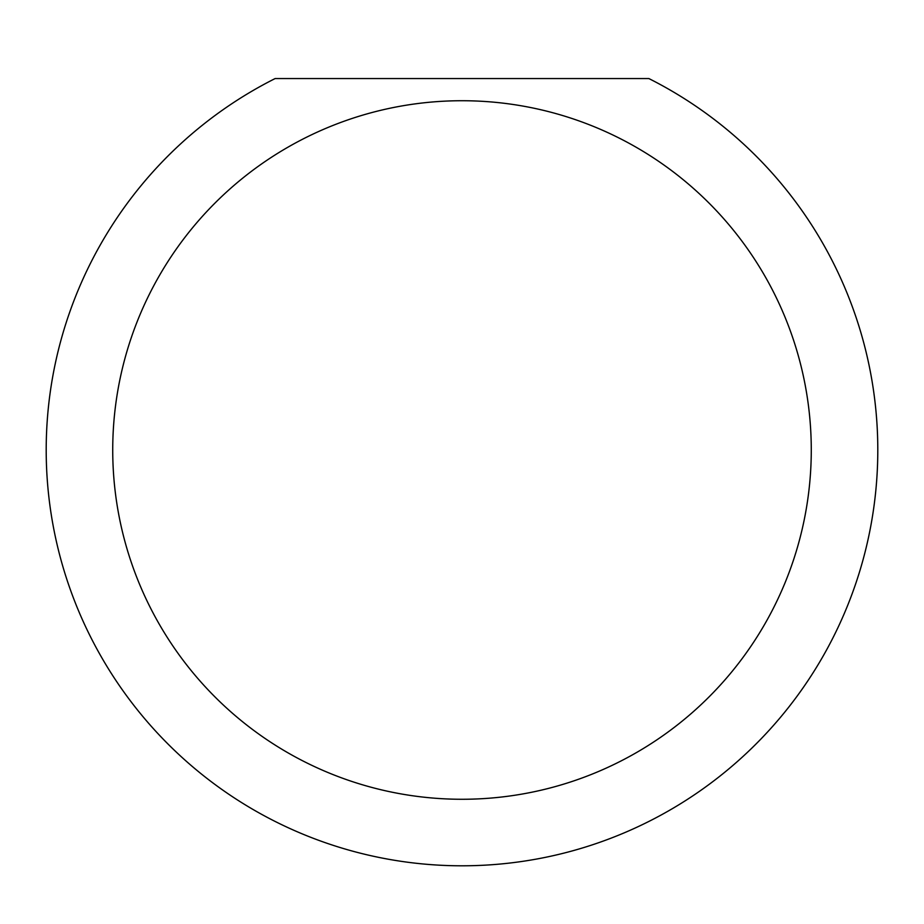 <?xml version="1.0" encoding="UTF-8"?>
<svg xmlns="http://www.w3.org/2000/svg" width="924" height="924" viewBox="0 0 924 924"><rect width="100%" height="100%" fill="white"/><g stroke="black" fill="none" stroke-linecap="round" stroke-linejoin="round"><path stroke-width="1.39" d="M811.272 450A349.272 349.272 0 0 1 462 799.272A349.272 349.272 0 0 1 112.728 450A349.272 349.272 0 0 1 462 100.728A349.272 349.272 0 0 1 811.272 450M46.2 450A415.8 415.8 0 0 0 462 865.8A415.8 415.8 0 0 0 648.856 78.552L275.144 78.552A415.8 415.8 0 0 0 46.2 450"/></g></svg>
